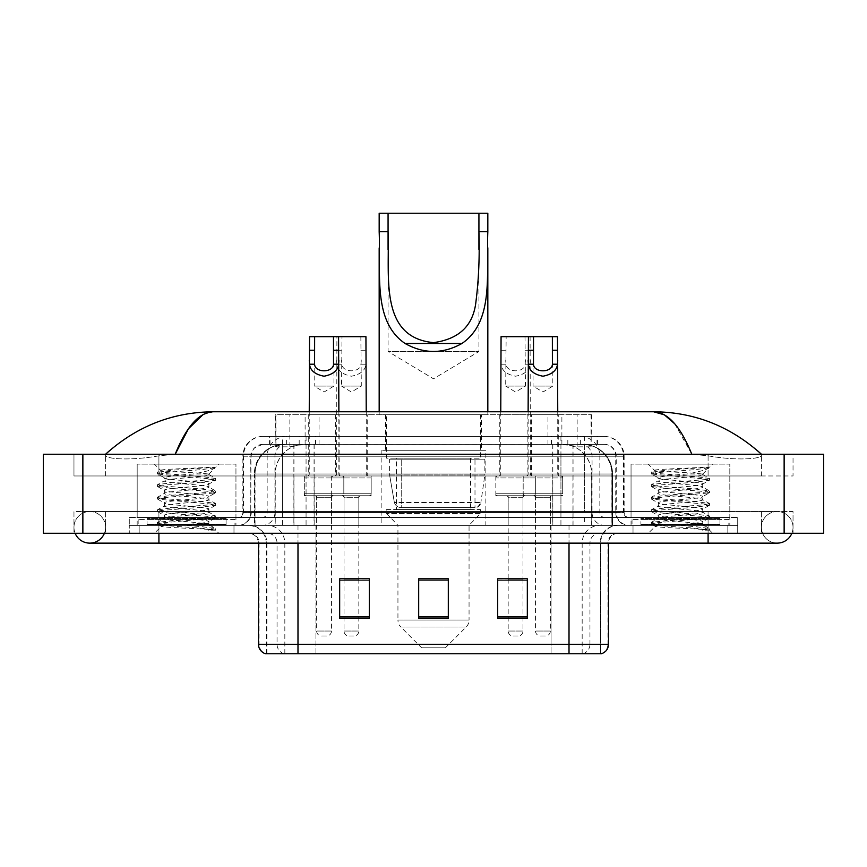<?xml version="1.0" encoding="UTF-8"?>
<svg xmlns="http://www.w3.org/2000/svg" width="867" height="867" viewBox="0 0 867 867"><rect width="100%" height="100%" fill="white"/><g stroke="black" fill="none" stroke-linecap="round" stroke-linejoin="round"><path stroke-width="0.65" stroke-dasharray="4.33 3.25" d="M485.845 450.287L381.155 450.287L485.845 450.287L485.845 525.359L381.155 525.359L485.845 525.359M381.155 450.287L381.155 525.359M531.384 414.729L499.771 414.729L531.384 414.729L531.384 475.972L499.771 475.972L531.384 475.972M499.771 414.729L499.771 475.972M367.229 414.729L335.616 414.729L367.229 414.729L367.229 475.972L335.616 475.972L367.229 475.972M335.616 414.729L335.616 475.972M558.738 414.729L527.136 414.729L558.738 414.729L558.738 475.972L527.136 475.972L558.738 475.972M527.136 414.729L527.136 475.972M339.864 414.729L308.262 414.729L339.864 414.729L339.864 475.972L308.262 475.972L339.864 475.972M308.262 414.729L308.262 475.972M535.329 475.972L495.826 475.972L535.329 475.972L535.329 495.729L495.826 495.729L535.329 495.729M495.826 475.972L495.826 495.729M371.174 475.972L331.671 475.972L371.174 475.972L371.174 495.729L331.671 495.729L371.174 495.729M331.671 475.972L331.671 495.729M562.694 475.972L523.18 475.972L562.694 475.972L562.694 495.729L523.18 495.729L562.694 495.729M523.18 475.972L523.18 495.729M343.82 475.972L304.306 475.972L343.82 475.972L343.82 495.729L304.306 495.729L343.82 495.729M304.306 475.972L304.306 495.729M522.985 495.729L508.17 495.729L522.985 495.729L522.985 525.359L508.17 525.359L522.985 525.359M508.17 495.729L508.17 525.359M358.83 495.729L344.015 495.729L358.83 495.729L358.83 525.359L344.015 525.359L358.83 525.359M344.015 495.729L344.015 525.359M550.35 495.729L535.535 495.729L550.35 495.729L550.35 525.359L535.535 525.359L550.35 525.359M535.535 495.729L535.535 525.359M331.465 495.729L316.65 495.729L331.465 495.729L331.465 525.359L316.65 525.359L331.465 525.359M316.65 495.729L316.65 525.359M582.147 444.37L572.523 444.37L587.284 444.717C591.001 445.833 592.259 446.538 591.066 446.841L577.14 446.841L569.196 445.139L552.843 444.403L314.157 444.403L297.804 445.139L289.86 446.841L275.934 446.841L275.478 414.729L591.522 414.729L275.478 414.729M585.593 444.489A29.63 29.63 0 0 1 612.557 474L612.557 525.359L254.443 525.359L612.557 525.359M275.478 446.646L281.407 444.489L294.477 444.37L284.853 444.37M281.407 444.489A29.63 29.63 0 0 0 254.443 474L255.05 474L255.05 525.359M481.402 414.729L385.598 414.729L481.402 414.729L481.402 450.287L385.598 450.287L481.402 450.287M385.598 414.729L385.598 450.287M591.522 414.729L591.066 446.841L591.066 414.729M294.477 444.37L572.523 444.37M761.421 527.331A15.801 15.801 0 0 1 777.222 511.53A15.801 15.801 0 0 1 791.874 533.259A15.801 15.801 0 0 0 793.034 527.331A15.801 15.801 0 0 1 791.874 533.259A15.801 15.801 0 0 0 777.222 511.53A15.801 15.801 0 0 0 761.421 527.331A15.801 15.801 0 0 0 777.222 543.132A15.801 15.801 0 0 1 761.421 527.331A15.801 15.801 0 0 0 777.222 543.132A15.801 15.801 0 0 1 761.421 527.331M105.579 527.331A15.801 15.801 0 0 0 89.778 511.53A15.801 15.801 0 0 0 75.126 533.259A15.801 15.801 0 0 1 73.966 527.331A15.801 15.801 0 0 0 75.126 533.259A15.801 15.801 0 0 1 89.778 511.53A15.801 15.801 0 0 1 105.579 527.331A15.801 15.801 0 0 1 89.778 543.132A15.801 15.801 0 0 0 105.579 527.331A15.801 15.801 0 0 1 104.419 533.259A15.801 15.801 0 0 0 105.579 527.331M631.046 525.359L631.046 464.116L631.046 517.458L729.819 517.458L729.819 464.116L631.046 464.116L729.819 464.116L631.046 464.116L729.819 464.116L729.819 525.359L631.046 525.359L729.819 525.359M137.181 525.359L137.181 464.116L137.181 517.458L235.954 517.458L235.954 464.116L137.181 464.116L235.954 464.116L137.181 464.116L235.954 464.116L235.954 525.359L137.181 525.359L235.954 525.359M283.975 444.37L582.819 444.37L283.975 444.37A29.63 29.63 0 0 0 254.345 474L293.859 474L293.859 525.359L254.345 525.359L612.46 525.359L293.859 525.359M582.819 444.37A29.63 29.63 0 0 1 612.46 474L612.46 525.359M761.421 454.243C730.48 426.304 694.554 412.15 653.631 411.771L213.369 411.771C172.598 412.085 136.661 426.239 105.579 454.243L105.579 455.132C104.723 459.044 130.505 460.93 158.91 455.825L175.199 454.243L691.801 454.243L708.09 455.825C736.365 460.919 762.277 459.055 761.421 455.132L761.421 454.243L761.421 455.132C762.277 459.044 736.495 460.93 708.09 455.825L691.801 454.243L175.199 454.243L158.91 455.825C130.635 460.919 104.723 459.055 105.579 455.132L105.579 454.243M708.09 533.259L708.09 511.53L708.09 533.259L708.09 511.53L158.91 511.53L708.09 511.53L708.09 533.259L158.91 533.259L737.719 533.259L105.579 533.259L793.034 533.259L73.966 533.259L737.719 533.259L708.09 533.259L708.09 525.359L737.719 525.359L737.719 533.259L737.719 525.359L129.281 525.359L129.281 533.259L129.281 525.359L158.91 525.359L129.281 525.359L129.281 533.259L129.281 525.359L737.719 525.359L737.719 533.259L737.719 525.359L158.91 525.359L708.09 525.359L708.09 533.259L708.09 511.53L793.034 511.53L793.034 533.259L793.034 511.53L73.966 511.53L73.966 533.259L73.966 511.53L708.09 511.53L708.09 543.132L708.09 527.331L708.09 543.132L158.91 543.132L158.91 511.53L105.579 511.53L158.91 511.53L158.91 543.132L158.91 525.359L129.281 525.359L158.91 525.359L158.91 533.259L158.91 511.53L158.91 533.259M823.65 454.243L823.65 533.259L43.35 533.259L43.35 454.243L823.65 454.243M158.91 454.243L708.09 454.243L158.91 454.243L158.91 475.972L793.034 475.972L793.034 454.243L708.09 454.243L793.034 454.243L793.034 475.972L73.966 475.972L73.966 454.243L73.966 475.972L708.09 475.972L105.579 475.972L158.91 475.972L158.91 454.243M761.421 511.53L761.421 533.259L761.421 511.53M105.579 511.53L105.579 533.259L105.579 511.53M761.421 475.972L708.09 475.972L761.421 475.972L761.421 455.132L761.421 475.972M105.579 475.972L105.579 455.132L105.579 475.972M674.71 423.79L691.801 454.243M203.116 414.556L213.369 411.771M269.539 436.459L597.461 436.459L269.539 436.459L269.539 444.37L597.461 444.37L269.539 444.37M604.375 444.37L262.625 444.37L604.375 444.37A11.856 11.856 0 0 1 616.231 456.215L616.231 512.516L242.868 512.516A4.942 4.942 0 0 1 237.926 517.458L629.074 517.458L237.926 517.458M262.625 436.459L604.375 436.459L262.625 436.459A19.757 19.757 0 0 0 242.868 456.215L616.231 456.215L250.769 456.215L250.769 512.516A12.842 12.842 0 0 1 237.926 525.359L629.074 525.359L237.926 525.359M604.375 436.459A19.757 19.757 0 0 1 624.132 456.215L624.132 512.516L560.938 512.516L560.938 517.458M719.935 517.458L640.919 517.458L719.935 517.458L719.935 525.359L640.919 525.359L719.935 525.359L719.935 519.431L640.919 519.431L719.935 519.431M640.919 517.458L640.919 519.431M226.081 517.458L147.065 517.458L226.081 517.458L226.081 525.359L147.065 525.359L226.081 525.359L226.081 519.431L147.065 519.431L226.081 519.431M147.065 517.458L147.065 519.431M129.281 517.458L158.91 517.458L129.281 517.458L129.281 525.359L129.281 517.458M708.09 517.458L158.91 517.458L737.719 517.458L708.09 517.458L708.09 525.359L708.09 517.458M737.719 517.458L737.719 525.359L737.719 517.458M233.982 525.359L233.982 533.259L139.164 533.259L233.982 533.259L139.164 533.259L233.982 533.259L233.982 525.359L139.164 525.359L139.164 533.259L139.164 525.359L233.982 525.359M727.836 525.359L727.836 533.259L633.018 533.259L727.836 533.259L633.018 533.259L727.836 533.259L727.836 525.359L633.018 525.359L633.018 533.259L633.018 525.359L727.836 525.359M234.968 519.431L138.167 519.431L234.968 519.431L234.968 525.359L138.167 525.359L234.968 525.359M138.167 519.431L138.167 525.359M728.833 519.431L632.032 519.431L728.833 519.431L728.833 525.359L632.032 525.359L728.833 525.359M632.032 519.431L632.032 525.359M600.137 653.761L569.012 653.761L600.625 653.761L600.625 543.132A17.784 17.784 0 0 1 618.399 525.359L248.601 525.359L618.399 525.359M266.375 653.761L266.375 543.132L608.526 543.132A9.873 9.873 0 0 1 618.399 533.259L248.601 533.259L618.399 533.259M640.919 525.359L719.935 525.359L640.919 525.359M147.065 525.359L226.081 525.359L147.065 525.359M527.331 616.925L527.331 578.788L527.331 618.301L497.701 618.301L497.701 578.993L497.701 618.301L527.331 618.301L527.331 579.189L527.331 618.301L527.331 580.37L497.701 580.37L497.701 578.788L497.701 618.301L497.701 578.993L497.701 618.301L497.701 580.37L527.331 580.37L527.331 578.993L527.331 616.925L497.701 616.925L497.701 618.301L527.331 618.301L527.331 578.993L497.701 578.993L497.701 616.925M369.299 616.925L369.299 578.788L369.299 618.301L339.669 618.301L339.669 578.993L339.669 618.301L369.299 618.301L369.299 579.189L369.299 618.301L369.299 580.37L339.669 580.37L339.669 578.788L339.669 618.301L339.669 578.993L339.669 618.301L339.669 580.37L369.299 580.37L369.299 578.993L369.299 616.925L339.669 616.925L339.669 618.301L369.299 618.301L369.299 578.993L339.669 578.993L339.669 616.925M448.315 616.925L448.315 578.788L448.315 618.301L418.685 618.301L418.685 578.993L418.685 618.301L448.315 618.301L448.315 579.189L448.315 618.301L448.315 580.37L418.685 580.37L418.685 618.301L418.685 578.788L448.315 578.788L418.685 578.788L448.315 578.788L448.315 616.925L418.685 616.925M284.051 653.761A9.873 9.732 -90 0 1 277.05 644.279L277.05 543.132L315.956 543.132L315.956 653.761L551.044 653.761L551.044 644.279L259.081 644.279A9.873 9.732 -90 0 0 266.082 653.761L601.416 653.761M369.299 578.788L339.669 578.788L369.299 578.788M527.331 578.788L497.701 578.788L527.331 578.788M297.988 533.259L297.988 653.761L569.012 653.761L569.012 543.132L266.375 543.132C265.324 532.338 259.396 526.41 248.601 525.359M358.83 578.788L344.015 578.788L344.015 497.701L358.83 497.701L358.83 578.788M522.985 578.788L508.17 578.788L508.17 497.701L522.985 497.701L522.985 578.788M448.315 580.37L448.315 579.189L448.315 580.37L418.685 580.37L418.685 618.301L448.315 618.301L448.315 580.37M448.315 578.993L418.685 578.993M227.067 525.359L146.068 525.359L227.067 525.359A0.986 0.986 0 0 1 226.081 524.372L147.065 524.372L226.081 524.372L226.081 518.444A0.986 0.986 0 0 1 227.067 517.458L146.068 517.458L227.067 517.458M146.068 525.359A0.986 0.986 0 0 0 147.065 524.372L147.065 518.444A0.986 0.986 0 0 0 146.068 517.458M235.954 517.458L137.181 517.458M201.198 523.386C187.489 524.383 161.11 525.369 161.36 526.258C158.845 527.667 214.734 528.946 215.645 530.17L201.133 528.187L172.013 526.096L157.447 524.004L161.349 522.964L215.504 517.946L208.893 521.652L208.893 523.386L201.198 523.386L208.893 521.652C210.269 519.571 162.877 517.469 164.242 515.377C162.877 513.297 210.269 511.194 208.893 509.113C210.269 507.022 162.877 504.93 164.242 502.838C162.877 500.747 210.269 498.655 208.893 496.563C210.269 494.483 162.877 492.38 164.242 490.299C162.877 488.208 210.269 486.105 208.893 484.024L208.893 487.156L215.504 490.863L201.133 488.988L161.349 485.856L157.642 484.599L172.013 482.713L211.786 479.581L215.688 478.53L201.133 476.438L161.349 473.306L157.447 472.266L172.013 470.174L215.688 467.205L218.777 464.116L154.369 464.116L218.777 464.116M215.504 517.946L211.786 516.689L172.013 513.557L157.447 511.465L161.349 510.414L201.133 507.282L215.688 505.19L211.786 504.15L157.642 499.132L161.349 497.875L215.504 492.857L208.893 496.563L208.893 499.706C210.269 497.615 162.877 495.512 164.242 493.431C162.877 491.34 210.269 489.248 208.893 487.156C210.269 485.076 162.877 482.973 164.242 480.882L157.642 484.599M215.504 492.857L211.786 491.6L172.013 488.468L157.447 486.376L161.349 485.325L201.133 482.193L215.504 480.318L208.893 484.024C210.269 481.933 162.877 479.841 164.242 477.75L164.242 480.882C162.877 478.801 210.269 476.698 208.893 474.617L207.787 474C201.708 472.688 159.864 471.529 160.655 470.413L154.369 464.116M215.504 480.318L211.786 479.061L157.642 474.043L164.242 477.75C166.702 476.525 176.337 475.279 193.168 474L208.893 474L208.893 474.617L207.787 474L208.893 474L214.853 468.039C212.372 469.838 205.143 471.821 193.168 474M215.504 505.407L208.893 509.113L208.893 512.245C210.269 510.154 162.877 508.062 164.242 505.97C162.877 503.89 210.269 501.787 208.893 499.706L215.504 503.413L201.133 501.527L161.349 498.395L157.447 497.355L172.013 495.263L211.786 492.12L215.504 490.863M157.642 486.582L164.492 490.581L164.242 493.431L157.642 497.138M157.642 524.221L161.425 526.421L154.369 533.259L218.777 533.259L215.688 530.17L208.373 530.17C212.025 529.022 213.304 527.873 212.231 526.713L203.68 523.386C191.824 521.815 163.083 520.124 164.242 518.52C162.877 516.429 210.269 514.337 208.893 512.245L215.504 515.952L201.133 514.077L161.349 510.945L157.447 509.894L172.013 507.802L211.786 504.67L215.504 503.413M157.642 499.132L164.492 503.12L164.242 505.97L157.642 509.677M203.68 523.386L208.893 523.386L211.418 526.128L215.504 528.502L201.133 526.616L161.349 523.484L157.642 522.227L211.786 517.209L215.504 515.952M157.642 511.671L164.492 515.659L164.242 518.52L157.642 522.227M218.777 533.259L154.369 533.259M210.508 467.205C196.408 468.202 158.282 469.275 160.655 470.413L157.642 472.049M208.373 530.17L215.504 528.502M157.642 474.043L161.349 472.786L201.133 469.654L215.504 467.768M388.069 249.631L388.069 351.514L478.931 351.514L388.069 351.514L433.5 378.814L478.931 351.514L478.931 249.425M445.356 647.833L421.644 647.833L400.836 627.025L466.164 627.025L400.836 627.025A9.873 9.873 0 0 1 397.942 620.035L469.058 620.035A9.873 9.873 0 0 1 466.164 627.025L445.356 647.833L421.644 647.833M469.058 525.359L397.942 525.359L397.942 620.035L469.058 620.035L469.058 525.359L480.416 513.502L386.584 513.502L480.416 513.502L480.416 509.558L386.584 509.558L386.584 513.502L397.942 525.359L469.058 525.359M396.457 458.188L470.543 458.188L396.457 458.188L396.457 509.558L470.543 509.558L396.457 509.558M470.543 458.188L470.543 509.558M386.584 414.729L480.416 414.729L386.584 414.729L386.584 458.188L480.416 458.188L386.584 458.188M480.416 414.729L480.416 458.188M379.172 231.738L379.172 247.919M379.172 411.771L379.172 414.729L487.828 414.729L379.172 414.729M487.828 231.738L487.828 247.81M487.828 411.771L487.828 414.729M379.172 213.239L487.828 213.239M386.584 509.558L480.416 509.558M401.724 507.574L474.986 507.574A5.928 5.928 90 0 0 480.86 502.502L394.366 502.502C395.536 505.894 397.986 507.585 401.714 507.574L401.714 507.574C398.007 507.596 395.547 505.905 394.366 502.502L389.608 474.986L389.608 459.185L484.859 459.185L484.859 474.986L389.608 474.986L394.366 502.502L480.86 502.502C478.335 506.772 476.384 508.463 474.997 507.574L401.724 507.574L401.724 459.185L401.724 507.574M484.859 459.185L389.608 459.185L474.986 459.185L389.608 459.185L389.608 474.986L484.859 474.986L480.86 502.502M720.932 525.359L639.933 525.359L720.932 525.359A0.986 0.986 0 0 1 719.935 524.372L640.919 524.372L719.935 524.372L719.935 518.444A0.986 0.986 0 0 1 720.932 517.458L639.933 517.458L720.932 517.458M639.933 525.359A0.986 0.986 0 0 0 640.919 524.372L640.919 518.444A0.986 0.986 0 0 0 639.933 517.458M729.819 517.458L631.046 517.458M695.063 523.386C681.354 524.383 654.975 525.369 655.224 526.258C652.71 527.667 708.599 528.946 709.499 530.17L694.987 528.187L665.867 526.096L651.312 524.004L655.214 522.964L709.358 517.946L702.758 521.652L702.758 523.386L695.063 523.386L702.758 521.652C704.123 519.571 656.731 517.469 658.107 515.377C656.731 513.297 704.123 511.194 702.758 509.113C704.123 507.022 656.731 504.93 658.107 502.838C656.731 500.747 704.123 498.655 702.758 496.563C704.123 494.483 656.731 492.38 658.107 490.299C656.731 488.208 704.123 486.105 702.758 484.024L702.758 487.156L709.358 490.863L694.987 488.988L655.214 485.856L651.496 484.599L665.867 482.713L705.651 479.581L709.553 478.53L694.987 476.438L655.214 473.306L651.312 472.266L665.867 470.174L709.553 467.205L712.631 464.116L648.223 464.116L712.631 464.116M709.358 517.946L705.651 516.689L665.867 513.557L651.312 511.465L655.214 510.414L694.987 507.282L709.553 505.19L705.651 504.15L651.496 499.132L655.214 497.875L709.358 492.857L702.758 496.563L702.758 499.706C704.123 497.615 656.731 495.512 658.107 493.431C656.731 491.34 704.123 489.248 702.758 487.156C704.123 485.076 656.731 482.973 658.107 480.882L651.496 484.599M709.358 492.857L705.651 491.6L665.867 488.468L651.312 486.376L655.214 485.325L694.987 482.193L709.358 480.318L702.758 484.024C704.123 481.933 656.731 479.841 658.107 477.75L658.107 480.882C656.731 478.801 704.123 476.698 702.758 474.617L701.641 474C695.572 472.688 653.729 471.529 654.52 470.413L648.223 464.116M709.358 480.318L705.651 479.061L651.496 474.043L658.107 477.75C660.556 476.525 670.202 475.279 687.022 474L702.758 474L702.758 474.617L701.641 474L702.758 474L708.718 468.039C706.237 469.838 698.997 471.821 687.022 474M709.358 505.407L702.758 509.113L702.758 512.245C704.123 510.154 656.731 508.062 658.107 505.97C656.731 503.89 704.123 501.787 702.758 499.706L709.358 503.413L694.987 501.527L655.214 498.395L651.312 497.355L665.867 495.263L705.651 492.12L709.358 490.863M651.496 486.582L658.356 490.581L658.107 493.431L651.496 497.138M709.499 530.17L702.237 530.17C705.879 529.022 707.169 527.873 706.085 526.713L697.545 523.386C685.689 521.815 656.937 520.124 658.107 518.52C656.731 516.429 704.123 514.337 702.758 512.245L709.358 515.952L694.987 514.077L655.214 510.945L651.312 509.894L665.867 507.802L705.651 504.67L709.358 503.413M651.496 499.132L658.356 503.12L658.107 505.97L651.496 509.677M697.545 523.386L702.758 523.386L705.283 526.128L709.358 528.502L694.987 526.616L655.214 523.484L651.496 522.227L705.651 517.209L709.358 515.952M651.496 511.671L658.356 515.659L658.107 518.52L651.496 522.227M702.237 530.17L709.553 528.707L709.553 530.17L712.631 533.259L648.223 533.259L712.631 533.259M651.496 524.221L655.289 526.421L648.223 533.259M704.362 467.205C690.262 468.202 652.136 469.275 654.52 470.413L651.496 472.049M651.496 474.043L655.214 472.786L694.987 469.654L709.358 467.768M314.179 360.661L314.179 386.086L333.936 386.086L324.063 392.025L314.179 386.086L333.936 386.086L333.936 360.661M333.448 495.729L314.678 495.729L333.448 495.729A1.972 1.972 0 0 0 331.465 497.701L331.465 631.046A4.942 4.942 0 0 1 326.534 635.988L321.592 635.988L326.534 635.988M314.678 495.729A1.972 1.972 0 0 1 316.65 497.701L316.65 631.046A4.942 4.942 0 0 0 321.592 635.988M341.836 495.729L306.279 495.729L341.836 495.729A1.972 1.972 0 0 0 343.82 493.746L304.306 493.746L343.82 493.746L343.82 477.945A1.972 1.972 0 0 0 341.836 475.972L306.279 475.972L341.836 475.972M306.279 495.729A1.972 1.972 0 0 1 304.306 493.746L304.306 477.945A1.972 1.972 0 0 1 306.279 475.972M338.878 411.771L338.878 474A1.972 1.972 0 0 0 340.85 475.972L307.265 475.972L340.85 475.972M309.248 411.771L309.248 474A1.972 1.972 0 0 1 307.265 475.972M366.232 411.771L366.232 474L336.602 474L336.905 336.699L338.574 336.699L309.541 336.699M533.064 360.661L533.064 386.086L552.821 386.086L542.937 392.025L533.064 386.086L552.821 386.086L552.821 360.661M552.322 495.729L533.552 495.729L552.322 495.729A1.972 1.972 0 0 0 550.35 497.701L550.35 631.046A4.942 4.942 0 0 1 545.408 635.988L540.466 635.988L545.408 635.988M533.552 495.729A1.972 1.972 0 0 1 535.535 497.701L535.535 631.046A4.942 4.942 0 0 0 540.466 635.988M560.721 495.729L525.164 495.729L560.721 495.729A1.972 1.972 0 0 0 562.694 493.746L523.18 493.746L562.694 493.746L562.694 477.945A1.972 1.972 0 0 0 560.721 475.972L525.164 475.972L560.721 475.972M525.164 495.729A1.972 1.972 0 0 1 523.18 493.746L523.18 477.945A1.972 1.972 0 0 1 525.164 475.972M557.752 411.771L557.752 474A1.972 1.972 0 0 0 559.735 475.972L526.15 475.972L559.735 475.972M528.122 411.771L528.122 474A1.972 1.972 0 0 1 526.15 475.972M557.459 336.699L528.426 336.699L530.095 336.699L530.398 474A1.972 1.972 0 0 0 532.371 475.972L498.785 475.972L532.371 475.972M360.845 336.699L361.301 386.086L341.544 386.086L351.417 392.025L361.301 386.086L341.544 386.086L341.999 336.699L365.939 336.699M361.301 360.661L360.889 364.216C360.542 372.994 342.302 372.994 341.956 364.216L341.544 360.661M342.042 495.729A1.972 1.972 0 0 1 344.015 497.701L358.83 497.701A1.972 1.972 0 0 1 360.802 495.729L342.042 495.729L360.802 495.729M333.643 495.729L369.201 495.729L333.643 495.729A1.972 1.972 0 0 1 331.671 493.746L371.174 493.746L331.671 493.746L331.671 477.945A1.972 1.972 0 0 1 333.643 475.972L369.201 475.972L333.643 475.972M369.201 495.729A1.972 1.972 0 0 0 371.174 493.746L371.174 477.945A1.972 1.972 0 0 0 369.201 475.972M368.215 475.972A1.972 1.972 0 0 1 366.232 474L336.602 474A1.972 1.972 0 0 1 334.629 475.972L368.215 475.972L334.629 475.972M344.015 578.993L344.015 631.046A4.942 4.942 0 0 0 348.946 635.988L353.888 635.988L348.946 635.988M358.83 578.993L358.83 631.046A4.942 4.942 0 0 1 353.888 635.988M336.602 360.661L336.873 364.216C337.588 370.502 342.443 374.49 351.417 376.213C360.401 374.49 365.245 370.502 365.961 364.216L366.232 360.661M336.905 336.699L341.999 336.699M525.001 336.699L525.456 386.086L505.699 386.086L515.583 392.025L525.456 386.086L505.699 386.086L506.155 336.699L530.095 336.699M525.456 360.661L525.044 364.216C524.698 372.994 506.458 372.994 506.111 364.216L505.699 360.661M506.198 495.729A1.972 1.972 0 0 1 508.17 497.701L522.985 497.701A1.972 1.972 0 0 1 524.958 495.729L506.198 495.729L524.958 495.729M497.799 495.729L533.357 495.729L497.799 495.729A1.972 1.972 0 0 1 495.826 493.746L535.329 493.746L495.826 493.746L495.826 477.945A1.972 1.972 0 0 1 497.799 475.972L533.357 475.972L497.799 475.972M533.357 495.729A1.972 1.972 0 0 0 535.329 493.746L535.329 477.945A1.972 1.972 0 0 0 533.357 475.972M500.768 411.771L500.768 474A1.972 1.972 0 0 1 498.785 475.972M508.17 578.993L508.17 631.046A4.942 4.942 0 0 0 513.112 635.988L518.054 635.988L513.112 635.988M522.985 578.993L522.985 631.046A4.942 4.942 0 0 1 518.054 635.988M500.768 360.661L501.039 364.216C501.755 370.502 506.599 374.49 515.583 376.213C524.557 374.49 529.412 370.502 530.127 364.216L530.398 360.661M501.061 336.699L506.155 336.699M275.934 446.841L275.934 414.729M279.716 444.717A29.63 29.185 -90 0 0 255.05 474L612.557 474L573.044 474L573.044 525.359M611.95 525.359L611.95 474A29.63 29.185 90 0 0 587.284 444.717M293.956 444.37L293.956 474L254.443 474L254.443 525.359M552.843 444.403L552.843 525.359M569.196 445.139A29.63 29.185 90 0 1 591.749 474L591.749 525.359M314.157 444.403L314.157 525.359M297.804 445.139A29.63 29.185 -90 0 0 275.251 474L275.251 525.359M573.044 444.37L573.044 474L293.956 474L293.956 525.359M305.108 444.435L305.108 414.729M289.86 446.841L289.86 414.729M319.045 444.435L319.045 414.729M547.955 444.435L547.955 414.729M577.14 446.841L577.14 414.729M561.892 444.435L561.892 414.729M284.127 444.37A29.63 29.185 -90 0 0 254.941 474L254.345 474L254.345 525.359M572.946 444.37L572.946 474L612.46 474L611.853 474L611.853 525.359M293.859 444.37L293.859 474L572.946 474L572.946 525.359M784.136 454.243L784.136 533.259M82.864 454.243L82.864 533.259M708.09 475.972L708.09 454.243L708.09 475.972M158.91 475.972L158.91 455.825L158.91 475.972M582.678 444.37A29.63 29.185 -90 0 1 611.853 474L591.652 474L591.652 525.359M562.466 444.37A29.63 29.185 90 0 1 591.652 474L552.745 474L552.745 525.359M552.745 444.37L552.745 474L314.06 474L314.06 525.359M314.06 444.37L314.06 474L275.153 474L275.153 525.359M304.328 444.37A29.63 29.185 90 0 0 275.153 474L254.941 474L254.941 525.359M299.18 444.37L299.18 436.459M560.938 436.459L560.938 456.215L624.132 456.215L584.618 456.215L584.618 444.37M306.062 436.459L306.062 512.516L251.257 512.516A12.842 12.647 90 0 1 238.609 525.359M282.382 517.458L282.382 512.516L584.618 512.516L584.618 456.215L584.618 512.516L616.231 512.516C616.99 520.319 621.271 524.6 629.074 525.359M584.618 436.459L584.618 456.215L242.868 456.215L242.868 512.516L624.132 512.516C624.424 515.518 626.072 517.165 629.074 517.458M262.625 444.37L254.053 448.033L250.964 454.091L250.769 512.516L282.382 512.516L282.382 436.459M628.391 517.458A4.942 4.866 -90 0 1 623.525 512.516L623.525 456.215A19.757 19.453 90 0 0 604.071 436.459M158.91 517.458L158.91 525.359L158.91 517.458M286.609 436.459A19.757 19.453 -90 0 0 267.155 456.215L267.155 512.516A4.942 4.866 90 0 1 262.289 517.458M262.929 436.459A19.757 19.453 -90 0 0 243.475 456.215L243.475 512.516A4.942 4.866 90 0 1 238.609 517.458M580.391 436.459A19.757 19.453 90 0 1 599.845 456.215L599.845 512.516A4.942 4.866 -90 0 0 604.711 517.458M262.929 444.37A11.856 11.672 -90 0 0 251.257 456.215L560.938 456.215L560.938 512.516L306.062 512.516L306.062 517.458M584.618 517.458L584.618 525.359M306.062 444.37L306.062 525.359M286.609 444.37A11.856 11.672 -90 0 0 274.937 456.215L274.937 512.516A12.842 12.647 90 0 1 262.289 525.359M282.382 444.37L282.382 525.359M604.071 444.37A11.856 11.672 90 0 1 615.743 456.215L615.743 512.516A12.842 12.647 -90 0 0 628.391 525.359M580.391 444.37A11.856 11.672 90 0 1 592.063 456.215L592.063 512.516A12.842 12.647 -90 0 0 604.711 525.359M560.938 444.37L560.938 525.359M269.995 444.37L269.995 436.459M286.359 444.37L286.359 436.459M315.545 444.37L315.545 436.459M551.455 444.37L551.455 436.459M580.641 444.37L580.641 436.459M597.005 444.37L597.005 436.459M567.82 444.37L567.82 436.459M582.949 653.761A9.873 9.732 90 0 0 589.95 644.279L551.044 644.279L551.044 543.132L600.137 543.132A17.784 17.513 -90 0 1 617.651 525.359M569.012 533.259L569.012 543.132L277.05 543.132A9.873 9.732 90 0 0 267.318 533.259M608.526 543.132L569.012 543.132L600.625 543.132L600.625 653.761M249.349 533.259A9.873 9.732 90 0 1 259.081 543.132L259.081 644.279L258.474 644.279M600.918 653.761A9.873 9.732 90 0 0 607.919 644.279L589.95 644.279L589.95 543.132A9.873 9.732 -90 0 1 599.682 533.259M608.526 644.279L607.919 644.279L607.919 543.132A9.873 9.732 -90 0 1 617.651 533.259M315.956 653.761L315.956 533.259M551.044 653.761L551.044 533.259M582.169 653.761L582.169 543.132A17.784 17.513 -90 0 1 599.682 525.359M266.863 653.761L266.863 543.132A17.784 17.513 90 0 0 249.349 525.359M284.831 653.761L284.831 543.132A17.784 17.513 90 0 0 267.318 525.359M315.956 525.359L315.956 543.132L551.044 543.132L551.044 525.359M297.988 525.359L297.988 543.132M569.012 525.359L569.012 543.132M226.081 518.444L147.065 518.444L226.081 518.444M719.935 518.444L640.919 518.444L719.935 518.444M331.465 497.701L316.65 497.701L331.465 497.701M304.306 477.945L343.82 477.945L304.306 477.945M309.248 474L338.878 474L309.248 474M331.465 631.046L316.65 631.046L331.465 631.046M550.35 497.701L535.535 497.701L550.35 497.701M523.18 477.945L562.694 477.945L523.18 477.945M528.122 474L557.752 474L528.122 474M550.35 631.046L535.535 631.046L550.35 631.046M371.174 477.945L331.671 477.945L371.174 477.945M344.015 631.046L358.83 631.046L344.015 631.046M336.873 364.216L341.956 364.216M360.889 364.216L365.961 364.216M360.845 350.246L365.939 350.246M336.905 350.246L341.999 350.246M535.329 477.945L495.826 477.945L535.329 477.945M530.398 474L500.768 474L530.398 474M508.17 631.046L522.985 631.046L508.17 631.046M501.039 364.216L506.111 364.216M525.044 364.216L530.127 364.216M525.001 350.246L530.095 350.246M501.061 350.246L506.155 350.246M708.09 511.53L777.222 511.53L708.09 511.53M158.91 511.53L89.778 511.53L158.91 511.53M158.91 543.132L89.778 543.132M708.09 543.132L777.222 543.132M597.461 444.37L597.461 436.459M258.474 543.132C257.889 537.139 254.595 533.844 248.601 533.259M215.688 530.17L215.688 528.707M157.447 522.443L157.447 524.004M215.688 516.168L215.688 517.729M157.447 509.894L157.447 511.465M215.688 503.619L215.688 505.19M157.447 497.355L157.447 498.915M215.688 491.08L215.688 492.651M157.447 484.805L157.447 486.376M215.688 478.53L215.688 480.101M157.447 472.266L157.447 473.826M208.644 474.336L215.504 478.324M474.997 507.574L401.714 507.574L474.997 507.574L474.986 459.185M651.312 522.443L651.312 524.004M709.553 516.168L709.553 517.729M651.312 509.894L651.312 511.465M709.553 503.619L709.553 505.19M651.312 497.355L651.312 498.915M709.553 491.08L709.553 492.651M651.312 484.805L651.312 486.376M709.553 478.53L709.553 480.101M651.312 472.266L651.312 473.826M702.508 474.336L709.358 478.324"/><path stroke-width="1.3" d="M75.126 533.259A15.801 15.801 0 0 0 104.419 533.259A15.801 15.801 0 0 1 75.126 533.259A15.801 15.801 0 0 0 89.778 543.132A15.801 15.801 0 0 1 75.126 533.259M791.874 533.259A15.801 15.801 0 0 1 777.222 543.132A15.801 15.801 0 0 0 791.874 533.259A15.801 15.801 0 0 1 777.222 543.132A15.801 15.801 0 0 0 791.874 533.259M691.801 454.243C680.476 426.347 667.753 412.193 653.631 411.771L213.369 411.771C199.247 412.193 186.524 426.347 175.199 454.243L188.497 428.71L203.116 414.556M82.864 454.243L823.65 454.243L823.65 533.259L43.35 533.259L43.35 454.243L82.864 454.243L82.864 533.259M758.061 451.198L761.421 454.243C730.339 426.239 694.402 412.085 653.631 411.771L664.393 414.838L674.71 423.79M108.939 451.198L105.579 454.243C136.52 426.304 172.446 412.15 213.369 411.771M315.956 653.761L266.082 653.761M265.584 653.761A9.873 9.873 0 0 1 258.474 644.279L258.474 543.132M527.331 618.301L527.331 578.788L497.701 578.788L497.701 618.301L527.331 618.301M369.299 618.301L369.299 578.788L339.669 578.788L339.669 618.301L369.299 618.301M448.315 618.301L448.315 578.788L418.685 578.788L418.685 618.301L448.315 618.301M608.526 644.279C608.255 649.015 605.881 652.168 601.416 653.761L297.988 653.761L297.988 644.279L608.526 644.279L608.526 543.132M569.012 543.132L569.012 653.761L551.044 653.761M344.015 578.993L358.83 578.993M508.17 578.993L522.985 578.993M448.315 578.993L418.685 578.993M388.069 213.239L487.828 213.239L487.828 231.738C486.127 273.929 494.363 321.299 461.938 343.484C442.983 354.083 424.017 354.083 405.062 343.484C372.669 321.321 380.873 274.135 379.172 231.738L379.172 213.239L388.069 213.239L388.069 249.631M379.172 231.738L388.069 231.738C389.814 276.009 378.76 337.263 433.478 342.628C459.358 339.127 473.534 325.309 476.005 301.163C478.736 279.391 479.711 256.253 478.931 231.738L478.931 213.239M487.828 231.738L478.931 231.738L478.931 249.425M379.172 247.919L379.172 411.771M487.828 247.81L487.828 411.771M314.634 336.699L314.591 364.216C314.938 372.994 333.177 372.994 333.524 364.216L333.481 336.699L309.541 336.699L309.248 411.771M333.481 336.699L338.574 336.699L338.878 411.771M338.878 360.661L338.607 364.216C337.892 370.502 333.047 374.49 324.063 376.213C315.079 374.49 310.234 370.502 309.519 364.216L309.248 360.661M533.519 336.699L533.476 364.216C533.823 372.994 552.062 372.994 552.409 364.216L552.366 336.699L528.426 336.699L528.122 411.771M552.366 336.699L557.459 336.699L557.752 411.771M557.752 360.661L557.481 364.216C556.766 370.502 551.921 374.49 542.937 376.213C533.953 374.49 529.108 370.502 528.393 364.216L528.122 360.661M338.574 336.699L365.939 336.699L366.232 411.771M528.426 336.699L501.061 336.699L500.768 411.771M708.09 533.259L708.09 543.132L777.222 543.132M158.91 533.259L158.91 543.132L708.09 543.132M784.136 454.243L784.136 533.259M258.474 644.279L297.988 644.279L297.988 543.132M448.315 616.925L418.685 616.925M369.299 616.925L339.669 616.925M527.331 616.925L497.701 616.925M405.062 343.484L461.938 343.484M338.607 364.216L333.524 364.216M314.591 364.216L309.519 364.216M314.634 350.246L309.541 350.246M338.574 350.246L333.481 350.246M557.481 364.216L552.409 364.216M533.476 364.216L528.393 364.216M533.519 350.246L528.426 350.246M557.459 350.246L552.366 350.246M158.91 543.132L89.778 543.132"/></g></svg>
